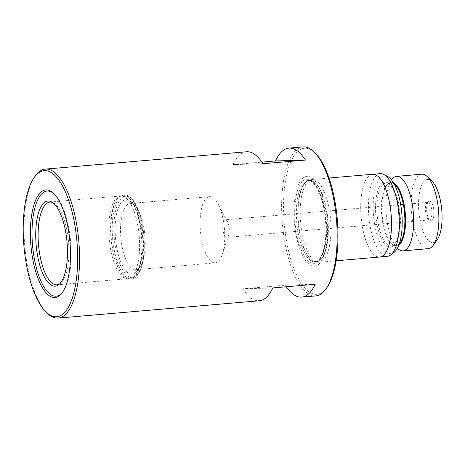 <?xml version="1.0" encoding="UTF-8"?>
<svg xmlns="http://www.w3.org/2000/svg" width="465" height="465" viewBox="0 0 465 465"><rect width="100%" height="100%" fill="white"/><g stroke="black" fill="none" stroke-linecap="round" stroke-linejoin="round"><path stroke-width="0.35" stroke-dasharray="2.33 1.74" d="M62.74 291.979A52.754 19.135 -94.9 0 0 63.188 291.386A52.754 19.135 -94.9 0 0 70.657 241.969A52.754 19.135 -94.9 0 0 54.841 194.562A52.754 19.135 -94.9 0 0 54.306 194.056M59.497 284.063A41.536 15.066 -94.9 0 0 60.369 283.481A41.536 15.066 -94.9 0 0 68.535 242.155A41.536 15.066 -94.9 0 0 53.423 202.833A41.536 15.066 -94.9 0 0 52.464 202.409M127.451 278.762A41.536 15.066 -94.9 0 0 127.759 278.744A41.536 15.066 -94.9 0 0 139.238 236.487A41.536 15.066 -94.9 0 0 120.935 195.957A41.536 15.066 -94.9 0 0 120.627 195.974A41.536 15.066 -94.9 0 0 119.081 196.335A41.536 15.066 -94.9 0 0 109.182 238.655A41.536 15.066 -94.9 0 0 126.172 278.651A41.536 15.066 -94.9 0 0 127.451 278.762M131.944 274.205A37.386 13.561 -94.9 0 0 137.227 270.799A37.386 13.561 -94.9 0 0 142.523 235.778A37.386 13.561 -94.9 0 0 131.316 202.182A37.386 13.561 -94.9 0 0 126.079 199.683A37.386 13.561 -94.9 0 0 115.436 237.348A37.386 13.561 -94.9 0 0 131.944 274.205M135.478 269.735A33.23 12.055 -94.9 0 0 135.722 269.717A33.23 12.055 -94.9 0 0 140.168 266.707A33.23 12.055 -94.9 0 0 144.877 235.575A33.23 12.055 -94.9 0 0 134.914 205.71A33.23 12.055 -94.9 0 0 130.264 203.49A33.23 12.055 -94.9 0 0 130.014 203.501A33.23 12.055 -94.9 0 0 120.83 237.307A33.23 12.055 -94.9 0 0 135.478 269.735M215.016 262.882A33.23 12.055 -94.9 0 0 215.26 262.865A33.23 12.055 -94.9 0 0 222.363 254.309A33.23 12.055 -94.9 0 0 218.015 203.868A33.23 12.055 -94.9 0 0 209.802 196.637A33.23 12.055 -94.9 0 0 209.558 196.654A33.23 12.055 -94.9 0 0 200.369 230.454A33.23 12.055 -94.9 0 0 215.016 262.882M226.717 237.382A8.829 3.203 -94.9 0 0 226.781 237.382A8.829 3.203 -94.9 0 0 228.67 235.11A8.829 3.203 -94.9 0 0 227.513 221.706A8.829 3.203 -94.9 0 0 225.333 219.788A8.829 3.203 -94.9 0 0 225.263 219.794A8.829 3.203 -94.9 0 0 222.828 228.768A8.829 3.203 -94.9 0 0 226.717 237.382M35.357 175.886A74.766 27.121 -94.9 0 0 24.761 245.927A74.766 27.121 -94.9 0 0 47.18 313.119M302.982 146.911A74.766 27.121 -94.9 0 0 282.313 222.973A74.766 27.121 -94.9 0 0 315.264 295.926A74.766 27.121 -94.9 0 0 315.816 295.897M272.798 287.928L242.782 288.817L285.208 285.167A74.766 27.121 -94.9 0 0 286.271 286.766M242.782 288.817A74.766 27.121 -94.9 0 0 258.767 300.791A74.766 27.121 -94.9 0 0 259.319 300.762M246.485 151.776A74.766 27.121 -94.9 0 0 233.012 164.616L261.958 162.122M429.323 219.928A8.829 3.203 -94.9 0 0 429.393 219.922A8.829 3.203 -94.9 0 0 431.828 210.947A8.829 3.203 -94.9 0 0 427.94 202.333A8.829 3.203 -94.9 0 0 427.876 202.339A8.829 3.203 -94.9 0 0 427.178 202.624A8.829 3.203 -94.9 0 0 425.446 211.406A8.829 3.203 -94.9 0 0 428.654 219.759A8.829 3.203 -94.9 0 0 429.323 219.928M431.078 220.817A9.864 3.581 -94.9 0 0 433.886 210.878A9.864 3.581 -94.9 0 0 429.532 201.153A9.864 3.581 -94.9 0 0 428.678 201.479A9.864 3.581 -94.9 0 0 426.736 211.296A9.864 3.581 -94.9 0 0 430.328 220.631A9.864 3.581 -94.9 0 0 431.078 220.817M432.252 181.536A31.672 11.491 -94.9 0 0 427.817 179.42A31.672 11.491 -94.9 0 0 418.802 211.331A31.672 11.491 -94.9 0 0 432.787 242.556A31.672 11.491 -94.9 0 0 437.263 239.667M421.79 174.195A37.386 13.561 -94.9 0 0 411.455 212.226A37.386 13.561 -94.9 0 0 427.934 248.705A37.386 13.561 -94.9 0 0 428.207 248.688M392.35 178.793A37.386 13.561 -94.9 0 0 386.281 214.778A37.386 13.561 -94.9 0 0 398.412 249.199M387.595 176.438A39.089 14.177 -94.9 0 0 384.625 175.7A39.089 14.177 -94.9 0 0 373.494 215.08A39.089 14.177 -94.9 0 0 390.757 253.617A39.089 14.177 -94.9 0 0 394.134 252.332M380.271 173.66A41.484 15.049 -94.9 0 0 368.803 215.859A41.484 15.049 -94.9 0 0 387.089 256.343A41.484 15.049 -94.9 0 0 387.392 256.325M372.866 174.305A41.484 15.049 -94.9 0 0 372.558 174.323A41.484 15.049 -94.9 0 0 361.09 216.527A41.484 15.049 -94.9 0 0 379.376 257.006A41.484 15.049 -94.9 0 0 379.678 256.988A41.484 15.049 -94.9 0 0 391.146 214.784A41.484 15.049 -94.9 0 0 372.866 174.305M372.552 174.27A41.536 15.066 -94.9 0 0 361.073 216.527A41.536 15.066 -94.9 0 0 379.376 257.058A41.536 15.066 -94.9 0 0 379.684 257.04M312.311 179.467A41.536 15.066 -94.9 0 0 312.003 179.484A41.536 15.066 -94.9 0 0 310.457 179.85A41.536 15.066 -94.9 0 0 300.559 222.165A41.536 15.066 -94.9 0 0 317.554 262.167A41.536 15.066 -94.9 0 0 318.827 262.272A41.536 15.066 -94.9 0 0 319.135 262.254A41.536 15.066 -94.9 0 0 330.621 219.997A41.536 15.066 -94.9 0 0 312.311 179.467M314.288 266.236A45.099 16.362 -94.9 0 0 327.127 220.799A45.099 16.362 -94.9 0 0 307.214 176.334A45.099 16.362 -94.9 0 0 294.374 221.776A45.099 16.362 -94.9 0 0 314.288 266.236M315.27 153.119A73.313 26.592 -94.9 0 0 304.999 148.213A73.313 26.592 -94.9 0 0 284.132 222.078A73.313 26.592 -94.9 0 0 316.502 294.362A73.313 26.592 -94.9 0 0 326.86 287.678M263.021 163.721L233.012 164.616M315.218 284.272L285.208 285.167M129.508 279.169A42.117 15.281 -94.9 0 0 141.494 236.732A42.117 15.281 -94.9 0 0 122.9 195.207A42.117 15.281 -94.9 0 0 121.022 195.591A42.117 15.281 -94.9 0 0 110.984 238.499A42.117 15.281 -94.9 0 0 128.212 279.058A42.117 15.281 -94.9 0 0 129.508 279.169M129.811 279.18A42.158 15.293 -94.9 0 0 130.119 279.163A42.158 15.293 -94.9 0 0 141.779 236.278A42.158 15.293 -94.9 0 0 123.196 195.137A42.158 15.293 -94.9 0 0 122.882 195.155A42.158 15.293 -94.9 0 0 111.228 238.045A42.158 15.293 -94.9 0 0 129.811 279.18M131.165 279.064A42.158 15.293 -94.9 0 0 131.473 279.047A42.158 15.293 -94.9 0 0 143.127 236.162A42.158 15.293 -94.9 0 0 124.55 195.021A42.158 15.293 -94.9 0 0 124.236 195.038A42.158 15.293 -94.9 0 0 112.582 237.929A42.158 15.293 -94.9 0 0 131.165 279.064M132.223 277.727A40.914 14.839 -94.9 0 0 143.865 236.499A40.914 14.839 -94.9 0 0 125.8 196.16A40.914 14.839 -94.9 0 0 114.158 237.388A40.914 14.839 -94.9 0 0 132.223 277.727M393.535 182.861A31.916 11.579 -94.9 0 0 391.239 182.327A31.916 11.579 -94.9 0 0 387.386 184.407A31.916 11.579 -94.9 0 0 382.207 215.132A31.916 11.579 -94.9 0 0 392.565 244.514A31.916 11.579 -94.9 0 0 396.244 245.95A31.916 11.579 -94.9 0 0 398.883 244.985M394.128 183.919A31.672 11.491 -94.9 0 0 390.641 182.623A31.672 11.491 -94.9 0 0 390.402 182.635A31.672 11.491 -94.9 0 0 381.649 214.853A31.672 11.491 -94.9 0 0 395.605 245.758A31.672 11.491 -94.9 0 0 395.843 245.747A31.672 11.491 -94.9 0 0 399.296 243.846M386.171 183.007A31.672 11.491 -94.9 0 0 385.933 183.018A31.672 11.491 -94.9 0 0 377.179 215.237A31.672 11.491 -94.9 0 0 391.135 246.142A31.672 11.491 -94.9 0 0 391.373 246.13A31.672 11.491 -94.9 0 0 400.127 213.912A31.672 11.491 -94.9 0 0 386.171 183.007M390.257 247.264A32.713 11.863 -94.9 0 0 399.563 214.307A32.713 11.863 -94.9 0 0 385.125 182.053A32.713 11.863 -94.9 0 0 375.813 215.01A32.713 11.863 -94.9 0 0 390.257 247.264M309.998 180.356A40.85 14.822 -94.9 0 0 308.173 180.728A40.85 14.822 -94.9 0 0 298.437 222.346A40.85 14.822 -94.9 0 0 315.148 261.69A40.85 14.822 -94.9 0 0 316.403 261.795A40.85 14.822 -94.9 0 0 328.034 220.637A40.85 14.822 -94.9 0 0 309.998 180.356M316.101 261.778A40.81 14.804 -94.9 0 0 316.403 261.76A40.81 14.804 -94.9 0 0 327.686 220.247A40.81 14.804 -94.9 0 0 309.702 180.426A40.81 14.804 -94.9 0 0 309.399 180.443A40.81 14.804 -94.9 0 0 298.117 221.956A40.81 14.804 -94.9 0 0 316.101 261.778M308.318 180.542A40.81 14.804 -94.9 0 0 308.022 180.56A40.81 14.804 -94.9 0 0 296.74 222.078A40.81 14.804 -94.9 0 0 314.724 261.9A40.81 14.804 -94.9 0 0 315.026 261.882A40.81 14.804 -94.9 0 0 326.308 220.364A40.81 14.804 -94.9 0 0 308.318 180.542M313.689 263.411A42.228 15.322 -94.9 0 0 325.709 220.863A42.228 15.322 -94.9 0 0 307.063 179.228A42.228 15.322 -94.9 0 0 295.043 221.776A42.228 15.322 -94.9 0 0 313.689 263.411M54.841 194.562L53.766 193.504M63.188 291.386L62.304 292.613M53.423 202.833L51.487 201.827M60.369 283.481L58.637 284.807M127.759 278.744L57.085 284.83M126.172 278.651L131.473 279.047C134.408 279.436 140.041 274.524 142.267 264.23C144.226 255.988 144.766 246.485 143.888 235.72C142.912 224.897 140.744 215.568 137.384 207.733C133.461 197.991 126.939 194.254 124.608 195.015L119.081 196.335M134.914 205.71L131.316 202.182M140.168 266.707L137.227 270.799M215.26 262.865L135.722 269.717M227.513 221.706L218.015 203.868M228.67 235.11L222.363 254.309M429.393 219.922L226.781 237.382M391.449 179.81L387.386 184.407L390.402 182.635L386.119 183.007C386.839 181.862 389.129 183.884 392.983 189.075C396.395 195.434 398.563 203.81 399.487 214.196C400.057 221.671 399.743 228.367 398.551 234.284C397.61 238.685 396.337 241.905 394.721 243.956C393.105 245.625 391.989 246.351 391.373 246.13L395.843 245.747L392.565 244.514L397.354 248.351M373.308 174.259L372.558 174.323M329.017 178.019L312.003 179.484M310.457 179.85L308.26 180.548C308.882 180.408 312.817 180.472 317.38 188.784C321.594 196.829 324.303 207.303 325.494 220.201C326.279 229.85 325.913 238.533 324.401 246.241C323.245 251.85 321.652 256.023 319.618 258.767C317.403 261.167 315.875 262.208 315.026 261.882L317.554 262.167M336.149 260.789L319.135 262.254M380.428 256.924L379.678 256.988M428.654 219.759L430.328 220.631M427.178 202.624L428.678 201.479M427.876 202.339L225.263 219.794M209.558 196.654L130.014 203.501M120.627 195.974L49.953 202.066"/><path stroke-width="0.7" d="M54.672 297.536A53.998 19.588 -94.9 0 0 62.304 292.613A53.998 19.588 -94.9 0 0 69.953 242.032A53.998 19.588 -94.9 0 0 53.766 193.504A53.998 19.588 -94.9 0 0 46.198 189.889A53.998 19.588 -94.9 0 0 30.83 244.299A53.998 19.588 -94.9 0 0 54.672 297.536M54.306 194.056A52.754 19.135 -94.9 0 0 47.453 191.034A52.754 19.135 -94.9 0 0 32.44 244.183A52.754 19.135 -94.9 0 0 55.73 296.193A52.754 19.135 -94.9 0 0 62.74 291.979M54.946 286.213A42.739 15.502 -94.9 0 0 58.637 284.807A42.739 15.502 -94.9 0 0 67.036 242.282A42.739 15.502 -94.9 0 0 51.487 201.827A42.739 15.502 -94.9 0 0 48.238 201.019A42.739 15.502 -94.9 0 0 36.072 244.079A42.739 15.502 -94.9 0 0 54.946 286.213M52.464 202.409A41.536 15.066 -94.9 0 0 50.261 202.048A41.536 15.066 -94.9 0 0 49.953 202.066A41.536 15.066 -94.9 0 0 38.473 244.317A41.536 15.066 -94.9 0 0 56.777 284.847A41.536 15.066 -94.9 0 0 57.085 284.83A41.536 15.066 -94.9 0 0 59.497 284.063M44.687 170.638A73.313 26.592 -94.9 0 0 34.323 177.322A73.313 26.592 -94.9 0 0 23.936 245.997A73.313 26.592 -94.9 0 0 45.919 311.881A73.313 26.592 -94.9 0 0 56.184 316.787A73.313 26.592 -94.9 0 0 77.056 242.922A73.313 26.592 -94.9 0 0 44.687 170.638M45.919 311.881L47.18 313.119A74.766 27.121 -94.9 0 0 57.648 318.118A74.766 27.121 -94.9 0 0 58.201 318.089A74.766 27.121 -94.9 0 0 78.87 242.027A74.766 27.121 -94.9 0 0 45.919 169.074A74.766 27.121 -94.9 0 0 45.367 169.103A74.766 27.121 -94.9 0 0 35.357 175.886L34.323 177.322M286.271 286.766A74.766 27.121 -94.9 0 0 301.192 297.141A74.766 27.121 -94.9 0 0 301.744 297.106L315.816 295.897A74.766 27.121 -94.9 0 0 325.831 289.114A74.766 27.121 -94.9 0 0 336.422 219.073A74.766 27.121 -94.9 0 0 314.009 151.881A74.766 27.121 -94.9 0 0 303.535 146.882A74.766 27.121 -94.9 0 0 302.982 146.911L288.905 148.126A74.766 27.121 -94.9 0 0 275.431 160.96L261.958 162.122M288.905 148.126A74.766 27.121 -94.9 0 1 289.463 148.091A74.766 27.121 -94.9 0 1 305.441 160.065L263.021 163.721A74.766 27.121 -94.9 0 0 247.037 151.747A74.766 27.121 -94.9 0 0 246.485 151.776L45.367 169.103M397.354 248.351L398.412 249.199A37.386 13.561 -94.9 0 0 402.725 250.879A37.386 13.561 -94.9 0 0 403.004 250.862L428.207 248.688A37.386 13.561 -94.9 0 0 433.217 245.299A37.386 13.561 -94.9 0 0 438.512 210.279A37.386 13.561 -94.9 0 0 427.306 176.683A37.386 13.561 -94.9 0 0 422.069 174.183A37.386 13.561 -94.9 0 0 421.79 174.195L396.587 176.369A37.386 13.561 -94.9 0 0 392.35 178.793L391.449 179.81M403.004 250.862A37.386 13.561 -94.9 0 0 413.339 212.831A37.386 13.561 -94.9 0 0 396.86 176.351A37.386 13.561 -94.9 0 0 396.587 176.369M380.428 256.924L387.392 256.325A41.484 15.049 -94.9 0 0 390.67 254.977A41.484 15.049 -94.9 0 0 398.825 213.697A41.484 15.049 -94.9 0 0 383.73 174.427A41.484 15.049 -94.9 0 0 380.579 173.643A41.484 15.049 -94.9 0 0 380.271 173.66L373.308 174.259M336.149 260.789L379.684 257.04A41.536 15.066 -94.9 0 0 391.17 214.784A41.536 15.066 -94.9 0 0 372.86 174.253A41.536 15.066 -94.9 0 0 372.552 174.27L329.017 178.019M325.831 289.114L326.86 287.678A73.313 26.592 -94.9 0 0 337.247 219.003A73.313 26.592 -94.9 0 0 315.27 153.119L314.009 151.881M390.67 254.977L394.134 252.332A39.089 14.177 -94.9 0 0 401.818 213.441A39.089 14.177 -94.9 0 0 387.595 176.438L383.73 174.427M433.217 245.299L437.263 239.667A31.672 11.491 -94.9 0 0 441.75 210A31.672 11.491 -94.9 0 0 432.252 181.536L427.306 176.683M58.201 318.089L259.319 300.762A74.766 27.121 -94.9 0 0 272.798 287.928L315.218 284.272A74.766 27.121 -94.9 0 1 301.744 297.106M305.441 160.065L275.431 160.96M398.883 244.985A31.916 11.579 -94.9 0 0 405.277 213.144A31.916 11.579 -94.9 0 0 393.535 182.861M399.296 243.846A31.672 11.491 -94.9 0 0 404.567 213.203A31.672 11.491 -94.9 0 0 394.128 183.919"/></g></svg>
